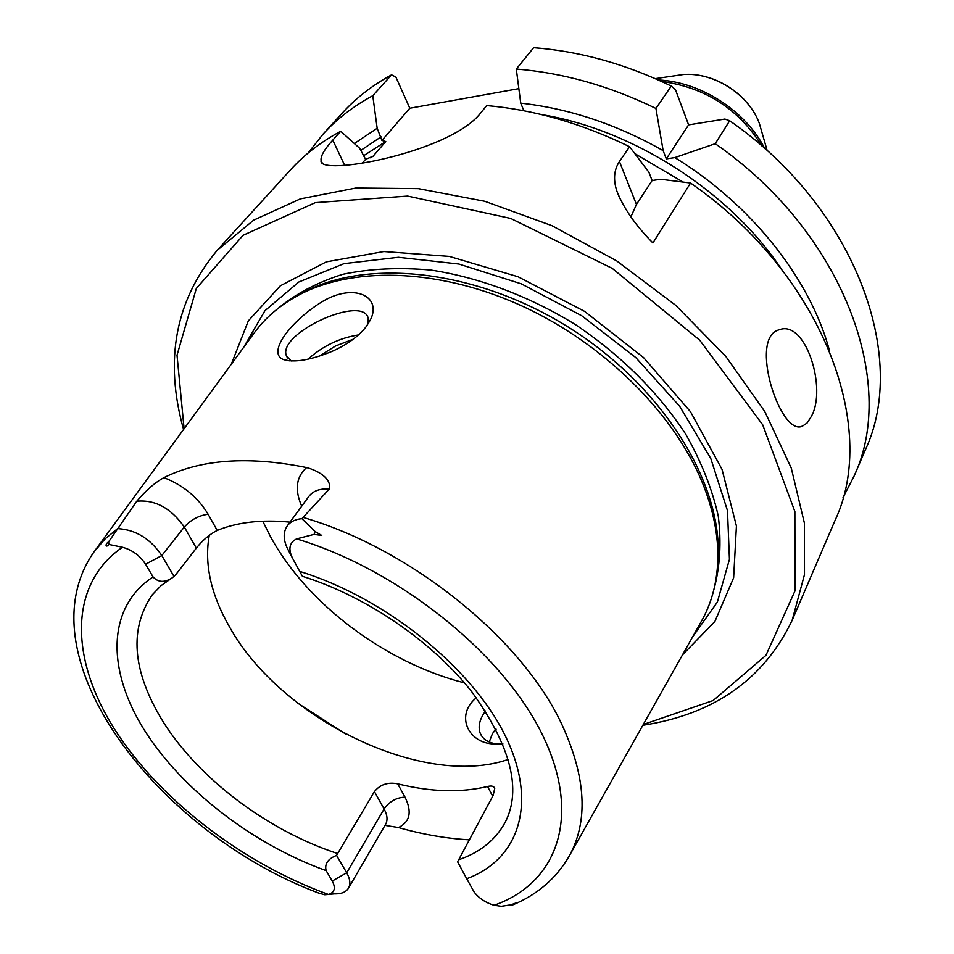 <?xml version="1.0" encoding="UTF-8"?>
<svg xmlns="http://www.w3.org/2000/svg" width="954" height="954" viewBox="0 0 954 954"><rect width="100%" height="100%" fill="white"/><g stroke="black" fill="none" stroke-linecap="round" stroke-linejoin="round"><path stroke-width="1.43" d="M95.388 549.981L253.466 333.948C265.439 317.205 281.633 303.682 302.036 293.379C357.488 265.665 443.276 269.338 524.378 307.081C605.396 344.943 674.418 414.072 702.49 482.939C713.509 510.247 718.601 536.231 717.778 560.88C716.871 583.741 711.29 604.085 701.035 621.936L569.49 855.583M384.987 825.377L398.522 827.547C422.705 834.452 446.293 838.542 469.261 839.83M163.921 477.656C183.216 485.157 197.955 497.356 208.139 514.254C198.837 515.47 190.895 519.727 184.313 527.025L196.345 548.109L175.464 575.095L172.173 577.862C164.577 582.799 158.209 582.477 153.057 576.92L145.592 564.243C139.976 555.598 132.272 549.933 122.482 547.25L109.042 544.472C105.477 548.419 104.88 544.054 108.613 541.848L136.756 501.232C146.022 490.296 155.073 482.438 163.921 477.656C200.948 459.208 248.505 455.845 306.604 467.567C317.789 470.501 331.944 478.491 329.249 489.044L301.905 518.666L315.082 531.497L321.772 535.456L314.116 534.371L315.082 531.497M332.087 351.37C347.196 344.644 358.561 336.404 366.181 326.65L370.069 320.449C383.198 296.062 352.825 281.406 319.459 303.384C288.335 323.644 267.287 353.493 283.505 359.575C294.452 362.842 310.646 360.111 332.087 351.37M492.753 733.197L496.116 729.214M391.557 74.841L372.787 95.698C353.35 106.216 336.762 119.047 323.012 134.192L342.033 113.311C355.759 98.202 372.263 85.383 391.557 74.841L395.898 77.071L409.815 108.231L518.845 88.65M829.455 350.464C810.256 279.26 751.967 204.895 674.848 157.589L666.309 158.889L663.149 150.625L655.923 108.434L671.294 86.063L675.468 89.676L688.609 124.879L724.897 119.059L729.667 120.753L715.238 143.708C843.288 232.394 898.06 382.757 854.152 475.951L865.29 450.002C909.043 356.963 855.583 208.02 729.667 120.753M663.149 150.625C616.582 124.318 569.109 108.482 520.729 103.139L523.901 110.759M619.444 161.5L629.604 146.725L648.875 172.197L652.119 180.533L660.752 179.269L690.553 183.025L652.906 242.948C635.614 225.49 623.618 208.234 616.892 191.158C613.112 179.722 613.959 169.836 619.444 161.5L636.449 204.442L630.904 216.88M511.487 905.453L513.586 904.487C518.714 902.412 515.303 902.83 511.499 904.75L501.279 906.3L494.041 905.274C485.586 902.699 478.932 898.251 474.078 891.93L466.709 878.741C519.548 859.244 538.581 802.111 504.511 734.258C470.704 666.56 384.569 597.478 299.711 571.41L292.473 558.09C288.048 548.955 289.408 542.564 296.575 538.891L314.116 534.371M209.272 535.277C204.156 563.742 210.798 594.103 229.21 626.361C280.333 719.101 423.337 788.946 508.303 759.42M196.345 548.109C202.749 540.095 209.713 534.204 217.214 530.424C237.439 522.136 261.706 519.381 290.016 522.136M328.689 894.411L334.305 893.886C341.246 894.089 345.98 892.169 348.496 888.138L385.595 824.339C387.884 820.154 387.384 815.038 384.116 808.98C389.327 801.527 396.28 797.58 404.997 797.127L397.699 783.83C430.755 792.011 460.722 792.893 487.589 786.49C491.525 785.536 493.91 786.168 494.744 788.374L493.135 795.421L457.61 861.796L466.709 878.741M397.699 783.83C387.92 781.91 380.169 784.498 374.421 791.605L336.559 855.404C327.926 858.827 324.443 863.895 326.125 870.62L332.254 881.043L346.696 872.803L336.559 855.404M318.958 356.319L335.689 345.897L353.242 339.219M308.023 359.217C322.667 346.052 339.481 337.954 358.477 334.926M409.815 108.231L381.922 140.453L385.762 141.538L373.05 156.277L365.609 159.306L359.646 148.275L340.733 131.294C321.081 141.776 304.362 154.608 290.565 169.788L217.154 250.365C175.345 300.51 164.148 360.207 183.562 429.479M642.841 725.29C714.069 714.284 763.832 679.308 792.142 620.338L804.472 574.63L804.437 523.245L791.271 468.116L764.822 411.591L725.779 356.379L675.659 305.268L616.749 260.931L551.996 225.693L484.715 201.27L418.305 188.63L355.949 188.01L300.343 198.885L253.597 220.183L217.154 250.365M792.142 620.338L835.144 520.192C879.29 426.832 822.265 274.12 690.553 183.025M629.604 146.725C581.928 123.471 534.288 109.746 486.683 105.572L479.325 114.635C446.591 153.344 317.265 176.752 321.081 160.534C320.437 156.217 324.336 149.408 332.779 140.119L344.692 165.4M340.733 131.294L332.779 140.119M811.15 416.755C827.392 388.803 805.581 319.375 779.346 329.75C748.127 336.953 780.241 436.753 802.35 426.223L807.12 422.992L811.15 416.755M652.119 180.533L636.449 204.442M323.012 134.192L308.13 153.022M372.787 95.698L377.164 128.289L354.351 143.505M717.539 565.71L718.171 556.051C721.248 482.271 663.364 388.147 572.495 329.762C481.698 271.258 372.084 257.616 306.282 291.018L297.994 295.466M682.504 654.861L714.916 621.448L733.638 577.766L736.428 526.036L722.035 469.38L690.529 411.77L643.616 357.619L584.587 311.362L518.046 276.743L449.346 256.411L383.854 251.546L326.304 261.861L280.345 285.795L248.314 320.902L231.297 364.237M118.94 527.526L105.238 538.771L94.1 551.746C20.761 656.388 158.781 833.534 318.803 893.111L324.706 894.769L328.45 894.458C334.651 892.539 335.915 888.055 332.254 881.043M299.711 571.41L302.406 576.299C366.062 596.083 432.663 641.72 472.099 692.222C510.795 746.219 521.862 789.507 505.322 822.062C495.651 839.914 480.041 852.494 458.504 859.828M655.923 108.434C609.463 85.896 562.92 72.778 516.305 69.046L520.729 103.139M671.294 86.063C625.55 63.954 579.662 51.17 533.632 47.7L516.305 69.046M843.026 497.583L854.152 475.951M674.848 157.589L715.238 143.708M643.294 724.491L713.151 700.534L765.943 655.35L795.016 590.848L794.873 511.535L762.675 424.768L699.747 340.208L612.265 268.384L510.688 218.43L407.668 196.083L315.333 202.642L243.055 235.316L196.333 288.454L177.027 355.222L184.11 428.74M365.609 159.306L362.448 162.955M174.081 576.586L161.81 555.538C150.398 538.819 135.909 529.852 118.344 528.659M476.332 697.768C455.308 714.987 467.83 741.496 491.215 743.774L502.889 743.87M485.526 711.004C479.671 719.03 477.871 726.364 480.124 733.018C482.497 738.897 487.804 742.51 496.044 743.858L499.061 744.156M489.235 741.985L492.288 734.031L495.841 728.701M368.184 323.752L368.22 318.183C362.711 294.214 277.34 333.34 286.367 355.735L291.292 360.97M381.922 140.453L377.164 128.289M688.609 124.879L666.309 158.889M348.496 888.138C350.738 884.024 350.142 878.908 346.696 872.803L384.116 808.98L374.421 791.605M292.174 557.518L288.144 549.898C283.207 540.393 282.909 532.404 287.249 525.904C290.421 521.683 295.311 519.262 301.905 518.666M762.115 146.236C738.706 108.935 705.173 87.327 661.527 81.436M512.501 905.024C537.03 894.804 555.741 878.825 568.644 857.086C588.618 821.907 586.316 777.605 561.739 724.181C521.838 638.572 410.733 548.693 303.169 517.426M781.35 268.945C729.536 191.694 633.611 129.899 541.836 114.647M682.969 182.011L634.982 153.725M494.041 905.274C557.398 883.261 582.286 816.254 542.421 734.783C502.949 653.514 398.748 569.621 296.575 538.891M287.249 525.904L308.881 496.378C313.139 490.857 319.924 488.412 329.249 489.044M301.702 506.169C294.512 489.76 296.145 476.893 306.604 467.567M172.173 577.862L161.035 585.637L152.223 594.867C129.148 628.865 132.32 670.4 161.739 719.495C196.977 777.367 267.168 830.529 337.513 853.508M487.589 786.49L492.681 796.268M208.139 514.254L217.214 530.424M136.756 501.232C155.12 499.491 170.969 508.088 184.313 527.025L161.81 555.538L145.592 564.243M262.767 521.182L270.304 536.303C306.938 603.942 385.392 662.768 464.479 682.897M713.89 589.596C720.055 566.974 721.522 542.468 718.279 516.09C712.209 489.032 701.333 461.7 685.652 434.07C658.224 392.332 621.638 355.937 575.882 324.873C529.637 296.36 479.445 277.483 431.065 270.077C399.416 267.215 370.021 268.611 342.868 274.275C317.515 282.229 295.8 293.689 277.757 308.667M692.747 636.676L717.36 602.093L729.44 559.39L727.485 510.617L710.778 458.492L679.677 406.285L635.758 357.547L581.749 315.75L521.361 283.863L458.826 264.019L398.414 257.282L344.036 263.626L298.817 282.014L264.938 310.682L243.616 347.399M762.341 133.787L759.36 123.448C748.902 94.518 713.974 72.051 683.326 74.519L672.868 76.058M764.762 148.574C745.658 110.795 700.606 81.758 658.308 79.981M122.482 547.25C68.521 584.23 69.88 658.57 114.373 728.916C159.282 799.5 242.59 863.406 328.45 894.458M297.791 703.205L346.397 734.508M153.057 576.92C106.92 607.054 106.538 669.386 143.875 729.321C181.51 789.435 252.846 844.362 326.125 870.62M381.063 136.827L360.684 150.493M385.762 141.538L363.236 155.991M373.05 156.277L370.271 157.792M109.042 544.472L108.613 541.848M511.499 904.75L513.586 904.487M398.522 827.547C410.053 821.895 412.211 811.759 404.997 797.127M306.282 291.018L302.036 293.379M718.171 556.051L717.778 560.88M767.219 150.756L759.36 123.448C748.735 94.219 714.331 72.075 683.326 74.519L655.279 78.645M802.35 426.223L800.215 426.641M496.044 743.858L491.215 743.774M480.124 733.018L481.603 735.892M287.512 357.977L286.367 355.735M619.897 198.694L616.892 191.158M322.058 162.597L321.081 160.534M289.396 360.839L283.505 359.575"/></g></svg>
